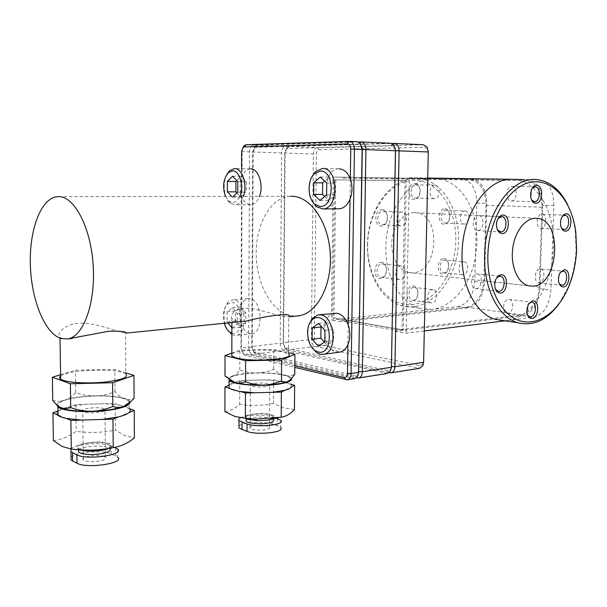<?xml version="1.0" encoding="UTF-8"?>
<svg xmlns="http://www.w3.org/2000/svg" width="607" height="607" viewBox="0 0 607 607"><rect width="100%" height="100%" fill="white"/><g stroke="black" fill="none" stroke-linecap="round" stroke-linejoin="round"><path stroke-width="0.46" stroke-dasharray="3.04 2.28" d="M504.296 320.716L507.771 320.481L505.039 320.822M424.308 330.959L406.159 333.235L395.21 331.308L395.233 330.284L340.899 320.746L466.555 307.188C476.753 304.585 482.527 295.799 483.893 280.829L486.032 205.234C485.592 190.515 480.441 182.085 470.577 179.96L342.849 178.17L342.864 177.183L471.859 179.088C481.336 181.121 486.29 189.225 486.715 203.398L484.469 282.574C483.164 296.952 477.618 305.397 467.83 307.908L340.884 321.71L340.899 320.746M427.723 178.048L409.338 177.775L406.159 333.235M507.771 320.481C528.082 318.167 546.459 293.894 551.793 264.462L550.89 290.047C549.456 305.367 543.849 314.418 534.061 317.18L507.771 320.481M409.338 177.775L528.029 179.634C537.483 181.781 542.37 190.325 542.688 205.287L553.865 205.659L552.947 231.548C549.775 203.269 533.705 180.643 513.871 179.391L512.133 179.315M523.333 179.482L537.574 179.695M553.865 205.659C553.895 193.671 550.458 185.446 543.553 181.007M551.793 264.462L553.63 247.967L552.947 231.548L551.793 264.462M567.659 204.734C571.483 212.7 574.032 221.646 575.307 231.563L576.089 249.606C575.527 263.226 572.773 275.98 567.841 287.87L558.774 304.213M476.229 227.117L474.735 281.481C473.445 295.723 467.914 304.077 458.133 306.55L431.896 309.342C452.132 307.423 470.326 285.032 475.387 257.694L477.072 242.375L476.229 227.117C472.754 200.818 456.426 179.816 436.645 178.655L434.908 178.579C410.499 177.161 385.946 209.84 385.862 246.601C385.05 276.526 400.127 302.961 419.46 308.197L431.896 309.342L331.422 320.033L333.243 177.092L462.003 178.997C471.48 181.007 476.442 189.035 476.89 203.072L476.229 227.117M542.688 205.287L539.835 288.803C538.424 303.97 532.825 312.916 523.037 315.632L395.21 331.308M367.485 245.038C367.463 208.057 393.116 175.635 417.942 178.473C441.661 179.695 459.696 209.18 458.444 241.009C458.277 279.835 429.119 314.54 401.09 305.488C381.803 300.306 366.734 274.356 367.485 245.038M367.607 244.856C367.971 209.992 391.113 179.528 414.786 180.34C438.489 180.636 456.79 209.24 455.804 240.964C455.136 272.687 435.583 302.21 412.176 304.539C388.784 307.385 366.894 279.736 367.607 244.856M412.57 285.874C419.71 284.926 419.354 301.171 412.236 301.497C405.044 302.597 405.377 286.087 412.57 285.874M380.839 262.414C388.419 261.587 388.108 278.393 380.551 278.575C372.918 279.554 373.199 262.474 380.839 262.414M381.773 209.703C389.391 209.233 389.072 226.214 381.484 226.047C373.813 226.677 374.102 209.407 381.773 209.703M414.725 183.458C421.926 183.17 421.562 199.764 414.384 199.415C407.13 199.855 407.472 182.995 414.725 183.458M444.779 208.846C451.578 208.406 451.176 224.453 444.407 224.279C437.564 224.863 437.943 208.565 444.779 208.846M443.58 258.635C450.348 257.884 449.946 273.772 443.209 273.909C436.395 274.804 436.767 258.673 443.58 258.635M414.111 212.655C403.488 212.708 393.306 225.273 391.91 240.531C390.392 255.775 397.98 270.183 408.344 272.475L412.843 272.831C438.391 272.376 441.805 214.764 416.258 212.776L414.111 212.655M527.407 314.95L526.315 311.619L527.574 305.04L528.963 303.25M509.47 299.38C514.607 300.397 513.211 313.295 507.938 313.561L506.746 313.462C501.64 312.37 503.135 299.463 508.385 299.297L531.444 302.149M495.418 289.107L494.341 284.152L494.887 281.011L496.723 277.74M477.701 273.901C483.309 274.872 481.988 288.484 476.267 288.628L475.122 288.53C469.552 287.46 470.986 273.856 476.677 273.818L499.72 276.2M497.399 229.818L496.101 224.264L498.142 218.399M478.809 215.584C484.841 216.062 483.916 230.706 477.868 230.539L477.208 230.501C471.222 229.909 472.269 215.28 478.286 215.553L501.253 216.616M531.633 200.12L530.245 196.82L530.67 190.856L532.134 188.269M512.103 186.425C517.961 186.584 517.255 201.334 511.42 201.016L511.071 201C505.252 200.75 506.048 185.992 511.868 186.417L534.82 186.797M561.589 228.285L560.36 225.758L561.118 218.05L562.37 216.304M542.089 214.271C547.453 214.597 546.581 228.49 541.209 228.323L540.716 228.3C535.382 227.898 536.338 213.99 541.694 214.248L564.624 215.219M559.366 283.932L558.235 281.345L559.426 273.514L560.64 272.042M540.594 269.022C545.647 269.728 544.471 282.779 539.357 282.892L538.492 282.832C533.47 282.05 534.729 268.992 539.828 268.969L562.803 271.101M413.64 287.346L414.718 287.437C419.847 288.416 418.61 300.146 413.367 300.321L412.176 300.215C407.092 299.152 408.42 287.437 413.64 287.346M433.466 289.797L432.381 289.714C427.146 289.82 425.788 301.77 430.887 302.832L432.078 302.939C437.336 302.749 438.603 290.783 433.466 289.797L414.718 287.437M381.909 263.908L382.918 263.992C388.48 264.918 387.319 277.255 381.666 277.331L380.528 277.224C375.02 276.2 376.287 263.893 381.909 263.908M401.622 265.942L400.605 265.866C394.967 265.858 393.662 278.423 399.194 279.455L400.339 279.561C406.007 279.47 407.206 266.883 401.622 265.942L382.918 263.992M382.85 211.153L383.374 211.183C389.337 211.638 388.586 224.893 382.607 224.719L381.955 224.673C376.037 224.112 376.901 210.879 382.85 211.153M402.198 212.055L401.675 212.018C395.703 211.752 394.8 225.258 400.741 225.827L401.394 225.865C407.396 226.039 408.185 212.511 402.198 212.055L383.374 211.183M415.803 184.847L416.038 184.854C421.865 184.998 421.334 198.398 415.529 198.087L415.18 198.072C409.391 197.829 410.021 184.452 415.803 184.847M435.029 185.165L434.794 185.158C428.99 184.756 428.33 198.406 434.134 198.648L434.483 198.671C440.303 198.975 440.864 185.317 435.029 185.165L416.038 184.854M445.864 210.219L446.259 210.234C451.631 210.553 450.925 223.201 445.553 223.027L445.06 222.997C439.718 222.602 440.507 209.961 445.864 210.219M465.25 211.039L464.848 211.016C459.491 210.758 458.672 223.649 464.014 224.051L464.507 224.074C469.886 224.249 470.622 211.35 465.25 211.039L446.259 210.234M444.65 260.046L445.424 260.1C450.485 260.782 449.468 272.672 444.347 272.725L443.482 272.664C438.451 271.906 439.551 260.024 444.65 260.046M464.287 261.867L463.52 261.814C458.414 261.799 457.283 273.916 462.314 274.683L463.179 274.743C468.308 274.675 469.355 262.558 464.287 261.867L445.424 260.1M342.864 177.183L333.243 177.092M340.884 321.71L331.422 320.033M398.184 177.676L398.162 178.731L342.849 178.17M335.717 179.854L333.918 317.818L403.314 329.859L406.318 180.704L334.48 179.839L332.697 317.947L333.918 317.818M316.968 344.177L420.074 365.672L423.064 363.934L423.565 361.704L428.246 152.061L427.343 148.692L424.87 147.258L319.161 149.747C317.499 150.043 316.573 151.5 316.384 154.117L314.343 339.472C314.472 342.014 315.344 343.585 316.968 344.177L315.321 346.453L419.498 368.328M406.318 180.704L334.48 179.839M405.059 180.689L402.069 330.011L332.697 317.947M402.069 330.011L403.314 329.859M389.155 372.69L286.367 349.473C284.607 348.039 283.681 345.8 283.598 342.758L285.085 153.139L287.065 147.433L289.182 146.408L391.811 143.48M391.394 367.523L390.825 369.231L388.002 370.702L285.062 347.728L283.211 343.243L284.691 153.047L286.018 149.239L287.43 148.556L392.198 145.847L394.444 147.015L395.468 149.428M387.327 373.449L284.091 350.429C281.701 349.495 280.396 347.083 280.191 343.167L281.618 153.017C281.883 148.996 283.249 146.75 285.707 146.272L390.506 143.252M423.284 144.747L317.529 147.516C315.041 147.979 313.66 150.164 313.371 154.087L311.391 339.396C311.588 343.213 312.901 345.565 315.321 346.453L287.506 349.989L285.821 348.077L284.091 350.429L256.131 353.98L356.514 377.82M358.562 373.396L358.031 374.58L355.391 375.816L253.741 351.757L251.768 347.052L252.656 151.97L254.083 147.926L255.335 147.357L358.934 144.405L360.96 145.354L361.909 147M354.617 378.654L252.542 354.435C250.183 353.471 248.893 350.983 248.68 346.969L249.507 151.94C249.758 147.812 251.093 145.498 253.514 145.012L357.121 141.735M358.464 141.985L257.171 145.149L255.289 146.006L253.157 152.061L252.262 346.536C252.368 349.822 253.354 352.166 255.213 353.585L256.131 353.98L254.348 352.022L252.542 354.435L245.311 355.353L294.805 367.364M348.213 324.973L347.925 344.662M350.322 178.944L350.034 199.233M334.396 313.242C319.995 314.638 322.006 349.86 336.589 352.052L339.002 352.219M318.614 323.47L327.393 322.522L321.513 326.627M324.957 330.383L333.751 329.373L327.393 322.522M324.821 341.84L333.607 340.747L333.751 329.373M318.356 346.21L327.112 345.095L333.607 340.747M324.411 342.113L327.112 345.095M308.978 324.737C306.99 332.454 307.855 339.844 311.558 346.908M250.516 168.898L250.296 168.898C246.45 169.27 243.521 172.229 241.51 177.768L241.07 305.799C239.257 311.239 239.234 317.006 241.009 323.099C243.005 329.017 245.934 332.507 249.803 333.569L252.08 333.622C263.969 332.674 261.974 299.661 249.955 298.652L248.119 298.621C245.031 299.168 242.686 301.565 241.07 305.799L240.926 348.365L242.937 353.145L294.82 365.733M241.54 168.716L241.51 177.768C239.666 183.655 239.651 189.574 241.449 195.522C243.468 201.251 246.434 204.324 250.365 204.749L251.04 204.741C254.667 204.347 257.482 201.532 259.508 196.319M339.032 168.822L338.706 168.829C322.378 168.647 322.218 208.891 338.478 208.778M290.556 196.266L290.009 196.296C270.563 197.495 255.729 224.423 256.215 254.212C256.473 283.993 271.837 312.226 291.11 315.723L296.216 316.072M242.929 147.607L242.14 151.697L241.457 347.841C241.578 351.21 242.58 353.593 244.469 354.996L245.311 355.353L243.498 353.38M231.874 334.442L234.021 335.307L236.275 335.375C248.066 334.442 246.04 301.004 234.12 299.957L232.291 299.926L228.164 302.24C222.693 307.703 222.632 322.962 228.02 330.595M231.874 333.19L232.147 333.258C243.695 336.612 243.824 303.652 232.223 302.392L227.033 304.365C223.406 309.031 222.496 315.337 224.317 323.273M231.889 327.734L232.155 328.061L237.322 324.001L237.352 313.713L232.208 307.62L227.109 311.77L227.086 321.922L227.906 322.909M227.109 311.77L235.531 310.996L235.508 321.088L240.592 327.173L245.782 323.144L245.82 312.924L240.66 306.869L235.531 310.996M227.086 321.922L235.508 321.088M232.208 307.62L240.66 306.869M237.352 313.713L245.82 312.924M237.322 324.001L245.782 323.144M232.155 328.061L240.592 327.173M226.912 174.338C222.094 182.897 224.036 198.83 230.463 203.353L235.046 204.878C238.634 204.468 241.434 201.63 243.43 196.342M225.485 196.372L229.067 201.251L232.473 202.571C235.501 202.579 237.959 200.5 239.864 196.349M231.654 196.365L232.489 197.237L233.384 196.357M232.542 176.242L241.1 176.364L236.806 180.613M237.754 181.576L246.336 181.668L241.1 176.364M237.724 192.153L246.298 192.169L246.336 181.668M232.489 197.237L241.032 197.214L246.298 192.169M236.912 192.935L241.032 197.214M320.284 177.024L329.184 177.153L324.692 181.098M326.741 182.995L335.656 183.079L329.184 177.153M326.596 194.801L335.504 194.801L335.656 183.079M320.018 200.454L328.895 200.409L335.504 194.801M324.692 196.448L328.895 200.409M311.482 177.752C308.743 185.052 308.713 192.358 311.406 199.657M242.572 321.444L236.548 321.141L231.912 318.622C228.96 314.031 237.216 307.332 248.286 308.379C259.804 309.092 276.064 315.352 283.332 316.497L288.75 316.824M67.938 338.926L62.24 338.471L60.01 337.333C55.298 333.463 66.284 322.992 80.655 323.19C95.162 322.818 115.451 330.876 122.379 332.492L126.4 333.068M60.601 375.991C67.043 370.27 109.966 368.017 122.728 372.546L125.816 373.95L125.474 333.114M60.579 374.724L75.382 370.224L114.829 369.39L125.808 372.85M59.63 407.062C56.739 404.831 58.355 402.616 64.479 400.423C68.075 399.171 71.816 396.553 75.693 392.585C82.719 395.036 89.312 396.174 95.481 396.014C101.642 395.855 108.167 394.383 115.042 391.598C118.335 395.362 121.476 397.775 124.465 398.845C127.455 399.922 130.664 399.725 134.109 398.26M115.042 391.598L114.829 369.39M52.726 400.4C56.967 401.675 60.882 401.69 64.479 400.423C72.316 397.889 82.651 396.417 95.481 396.014C108.236 395.764 117.902 396.712 124.465 398.845C128.024 400.127 129.359 401.606 128.479 403.268L127.629 404.247M56.762 404.831C57.855 401.637 64.767 399.087 77.484 397.183C97.446 394.231 124.109 395.847 129.086 400.423L130.156 402.244M57.354 414.642C56.398 413.321 56.906 411.978 58.871 410.62C61.193 409.072 64.972 407.714 70.215 406.538L85.83 404.239L105.277 403.716L119.86 405.18L129.154 408.526C127.516 407.16 124.412 406.045 119.86 405.18L115.155 403.443L115.413 430.105L124.784 435.629L134.413 437.882M58.006 410.931L75.852 404.512L115.155 403.443M53.37 440.576C61.299 439.635 68.917 436.562 76.216 431.342C89.396 433.132 102.462 432.715 115.413 430.105M79.851 449.87L78.402 449.324C67.817 444.696 100.314 439.104 109.776 443.74C112.75 445.159 112.447 446.706 108.858 448.376M66.246 418.413L58.067 414.945M75.852 404.512L76.216 431.342M118.479 416.872L128.988 412.585M102.393 419.445L81.581 420.059M101.71 449.855C90.716 451.373 83 450.872 78.561 448.33C77.081 446.312 79.889 444.612 86.983 443.224C97.902 441.759 105.535 442.291 109.867 444.825C111.347 446.76 108.623 448.444 101.71 449.855M78.584 450.045C79.896 448.755 82.711 447.716 87.029 446.927C97.947 445.439 105.572 445.978 109.905 448.543L109.867 444.825M70.936 448.998C74.949 443.937 103.008 441.782 111.134 445.804L114.655 447.344M71.042 457.261C75.025 452.04 103.091 449.802 111.218 453.945L117.697 457.238L117.621 448.998M104.503 456.639C99.024 453.77 79.532 456.684 83.303 459.871L84.153 460.432C89.578 463.384 109.321 460.387 105.459 457.261L104.503 456.639M103.987 408.708C98.486 406.303 78.887 408.686 82.673 411.349L83.531 411.819C88.979 414.293 108.828 411.834 104.943 409.224L103.987 408.708M75.693 392.585L75.382 370.224M231.821 353.987C236.093 349.86 269.447 348.623 283.059 351.984L288.5 354.071L288.811 316.801M231.828 353.069L239.864 350.095L273.833 349.48L288.507 352.804M224.969 376.082C227.671 377.357 230.174 377.501 232.496 376.507C237.678 374.511 245.774 373.366 256.776 373.055C262.095 372.933 267.733 371.651 273.696 369.2C277.3 372.44 280.753 374.481 284.053 375.331C287.346 376.188 290.912 375.908 294.744 374.496M273.696 369.2L273.833 349.48M230.167 380.255C228.945 378.95 229.719 377.698 232.496 376.507C234.818 375.521 237.254 373.335 239.795 369.936C245.812 372.137 251.473 373.176 256.776 373.055C267.831 372.873 276.921 373.631 284.053 375.331C289.129 376.666 291.14 378.184 290.078 379.883L289.395 380.543M229.074 380.422C226.919 377.736 231.146 375.581 241.753 373.958C259.181 371.325 287.141 373.426 290.973 377.782L291.542 378.639M229.067 385.035C230.25 383.943 232.595 382.971 236.108 382.129L248.354 380.323L265.107 379.929L278.833 381.105C283.499 381.826 286.967 382.744 289.228 383.859L290.912 385.005L291.375 386.963L284.812 390.316M229.059 387.774L228.786 385.339L239.765 380.528L273.62 379.732L290.92 384.307M272.353 392.312L254.591 392.767M240.19 391.462L230.03 388.495M273.62 379.732L273.461 403.427L283.795 407.98L294.425 409.604M224.909 411.622C229.985 411.121 234.917 408.708 239.682 404.368C251.002 406.015 262.262 405.696 273.461 403.427M247.489 419.255C235.66 415.613 261.139 411.227 271.966 414.9C275.912 416.273 276.01 417.677 272.255 419.134M268.188 419.703C260.562 421.19 247.838 420.097 246.207 417.836C245.274 416.463 247.095 415.34 251.677 414.467C261.943 413.253 269.204 413.891 273.476 416.387C274.402 417.715 272.642 418.822 268.188 419.703M239.765 380.528L239.682 404.368M246.199 419.778L247.777 418.792M248.217 418.625L251.662 417.753C261.921 416.516 269.189 417.168 273.454 419.695M240.471 417.783C245.964 414.801 264.523 414.3 272.24 416.895L276.36 418.177M238.983 426.106C241.654 422.32 263.476 421.061 272.186 424.118L277.24 425.742L280.707 427.616L280.76 420.294M267.679 426.243C262.019 424.194 247.603 425.841 250.137 428.276L251.799 429.202C257.421 431.296 272.027 429.612 269.44 427.199L267.679 426.243M267.945 383.753C262.262 382.038 247.777 383.374 250.327 385.407L251.996 386.173C257.649 387.934 272.315 386.56 269.713 384.55L267.945 383.753M239.795 369.936L239.864 350.095M395.233 330.284L521.762 314.881C531.967 312.059 537.802 302.756 539.274 286.967L541.983 207.222C541.664 191.683 536.58 182.79 526.739 180.552L398.162 178.731M474.735 281.481L484.469 282.574M476.89 203.072L486.715 203.398M539.835 288.803L550.89 290.047M527.453 179.604L538.682 179.718M461.426 178.966L471.275 179.065M389.717 372.819L418.352 368.267L420.074 365.672M389.428 372.463L388.002 370.702L386.196 373.381L357.22 377.986M314.343 339.472L311.391 339.396L283.598 342.758L283.211 343.243L280.191 343.167L252.262 346.536L251.768 347.052L241.457 347.841L240.926 348.365M241.601 151.598L316.384 154.117M319.161 149.747L317.529 147.516L289.182 146.408L287.43 148.556L285.707 146.272L257.171 145.149L255.335 147.357L253.514 145.012L246.131 144.716M394.042 143.419L423.231 144.747L424.87 147.258M393.283 144.413L392.198 145.847L390.445 143.252L360.877 141.909M423.61 362.311L423.565 361.704M345.96 379.777L353.486 378.578L355.391 375.816L356.825 377.524M359.997 143.04L358.934 144.405L357.068 141.735L349.382 141.385M111.134 445.804L111.218 453.945M115.694 447.799L115.77 455.994M272.24 416.895L272.186 424.118M277.293 418.473L277.24 425.742M523.037 315.632L534.061 317.18M458.133 306.55L467.83 307.908M526.11 180.522L469.939 179.93M521.762 314.881L466.555 307.188M539.274 286.967L483.893 280.829M541.983 207.222L486.032 205.234M568.554 287.02L567.841 287.87M575.815 232.261L575.307 231.563M513.871 179.391L536.634 179.611M417.942 178.473L436.645 178.655M408.344 272.475L528.583 285.798M416.258 212.776L535.101 218.262M526.315 311.619L526.755 312.256M527.574 305.04L528.28 304.304M506.746 313.462L529.486 316.649M494.887 281.011L495.373 280.586M475.122 288.53L497.952 291.261M496.26 222.769L496.67 222.534M477.208 230.501L500.221 231.904M530.245 196.82L530.73 197.381M530.67 190.856L531.246 190.181M511.071 201L534.152 201.706M560.36 225.758L560.929 226.525M561.118 218.05L561.847 217.207M540.716 228.3L563.66 229.567M558.235 281.345L558.774 282.134M559.426 273.514L560.215 272.68M538.492 282.832L561.263 285.267M430.887 302.832L412.176 300.215M399.194 279.455L380.528 277.224M400.741 225.827L381.955 224.673M434.134 198.648L415.18 198.072M464.014 224.051L445.06 222.997M462.314 274.683L443.482 272.664M401.09 305.488L419.46 308.197M285.062 347.728L286.367 349.473M286.018 149.239L287.065 147.433M394.444 147.015L393.822 145.005M394.512 143.434L394.095 143.419M427.343 148.692L426.941 146.886M390.825 369.231L390.43 371.18M423.064 363.934L422.851 365.664M358.031 374.58L357.455 376.727M253.741 351.757L255.213 353.585M254.083 147.926L255.289 146.006M361.347 141.924L360.93 141.901M360.96 145.354L360.11 143.153M318.933 314.805L317.977 314.896M242.937 353.145L244.469 354.996M248.119 298.621L232.291 299.926M227.033 304.365L228.164 302.24M252.08 333.622L236.275 335.375M349.844 141.401L349.435 141.378M250.296 168.898L234.256 168.571M229.067 201.251L230.463 203.353M251.04 204.741L235.046 204.878M338.706 168.829L322.051 168.473M128.479 403.268L131.651 400.855M129.086 400.423L129.154 408.526M78.561 448.33L78.584 449.779M83.303 459.871L82.673 411.349M105.459 457.261L104.943 409.224M60.01 337.333L60.025 338.16M290.009 196.296L57.293 196.668M231.912 318.622L231.904 322.514M290.078 379.883L290.95 379.246M290.973 377.782L290.912 385.005M246.207 417.836L246.207 418.382M250.137 428.276L250.327 385.407M269.44 427.199L269.713 384.55M273.476 416.387L273.454 418.853M462.003 178.997L471.859 179.088M526.739 180.552L470.577 179.96M528.029 179.634L539.259 179.74"/><path stroke-width="0.91" d="M427.723 178.048L512.133 179.315C487.656 177.768 462.511 213.224 462.071 253.081C460.948 285.518 475.934 313.971 495.297 319.388L504.296 320.716M505.039 320.822L424.308 330.959M512.133 179.315L523.333 179.482M537.574 179.695L543.553 181.007M558.774 304.213C546.649 320.42 532.938 326.574 517.657 322.681C498.324 317.218 483.407 288.173 484.621 255.001C485.168 213.14 511.754 176.394 536.634 179.611C549.73 181.114 560.071 189.49 567.659 204.734M576.574 249.803C576.02 263.059 573.349 275.464 568.554 287.02C558.045 312.104 537.726 326.801 519.258 320.617C500.805 314.57 486.928 286.891 487.876 255.061C488.772 219.089 508.734 186.243 530.655 182.305C552.582 178.003 571.961 200.932 575.815 232.261L576.574 249.803M535.366 218.254C524.706 218.368 514.212 232.648 512.551 249.917C510.768 267.179 518.203 283.363 528.583 285.798L533.098 286.14C558.713 285.26 563.099 220.508 537.529 218.376L535.366 218.254M532.02 318.447C539.168 317.954 539.798 299.661 532.612 300.837L528.28 304.304L526.755 312.256C527.437 316.444 529.198 318.508 532.02 318.447M500.456 293.082C508.097 292.771 508.689 273.772 501.01 274.796C498.506 275.153 496.632 277.088 495.373 280.586L494.705 284.38C494.887 289.979 496.799 292.885 500.456 293.082M502.247 233.612C509.918 233.748 510.517 214.521 502.801 215.098C499.728 215.477 497.687 217.959 496.67 222.534L496.473 224.34C496.617 230.083 498.544 233.171 502.247 233.612M535.867 203.299C543.068 203.664 543.713 184.938 536.467 185.279C534.206 185.401 532.468 187.032 531.246 190.181L530.73 197.381C531.611 201.145 533.325 203.117 535.867 203.299M565.504 231.153C572.249 231.297 572.925 213.262 566.141 213.793C564.442 213.892 563.008 215.03 561.847 217.207C560.451 220.166 560.14 223.27 560.929 226.525C561.854 229.56 563.379 231.1 565.504 231.153M563.471 286.936C570.185 286.686 570.853 268.848 564.093 269.774L560.215 272.68C558.592 275.57 558.114 278.727 558.774 282.134C559.639 285.389 561.209 286.99 563.471 286.936M527.407 314.95L529.486 316.649L530.677 316.748C535.943 316.459 537.377 303.272 532.248 302.256L531.163 302.172L528.963 303.25M495.418 289.107L497.952 291.261L499.106 291.36C504.819 291.193 506.192 277.27 500.578 276.291L499.561 276.215L496.723 277.74M497.399 229.818L500.881 231.95C506.928 232.109 507.9 217.131 501.868 216.646L498.142 218.399M531.633 200.12L534.501 201.721C540.336 202.04 541.08 186.964 535.237 186.804L532.134 188.269M561.589 228.285L564.153 229.598C569.503 229.757 570.421 215.568 565.071 215.242L562.37 216.304M559.366 283.932L562.128 285.328C567.234 285.199 568.44 271.868 563.41 271.162L560.64 272.042M391.811 143.48L394.095 143.419C397.213 143.813 398.882 146.287 399.11 150.817L394.922 366.734C394.717 370.103 393.48 372.137 391.219 372.827L389.155 372.69M361.347 141.924L390.506 143.252L393.822 145.005L395.521 150.68L391.401 367.281L390.43 371.18L387.327 373.449M395.468 149.428L391.394 367.523M419.498 368.328L422.851 365.664L423.61 362.311L428.307 151.962L426.941 146.886L423.284 144.747L394.512 143.434M356.514 377.82L358.707 378.002C360.953 377.304 362.174 375.225 362.371 371.757L365.93 149.519C365.687 144.853 364.025 142.311 360.93 141.901L358.464 141.985M361.909 147L362.296 149.489L358.562 373.396M349.844 141.401L357.121 141.735L360.11 143.153L362.121 149.375L358.631 372.334L357.455 376.727L354.617 378.654M294.805 367.364L347.447 379.8C349.685 379.094 350.899 377 351.089 373.495L354.42 149.072C354.177 144.352 352.515 141.795 349.435 141.378L246.131 144.716L244.325 145.521L242.929 147.607M294.82 365.733L344.101 377.592C346.127 377.774 347.257 376.378 347.507 373.396L347.925 344.662C350.36 338.554 350.459 331.991 348.213 324.973L350.034 199.233C352.515 192.54 352.614 185.772 350.322 178.944L350.755 149.041C350.596 145.87 349.473 144.155 347.401 143.905L244.257 146.947L243.058 147.478L241.601 151.598L241.54 168.716M339.002 352.219L339.95 352.09C343.35 351.347 346.013 348.873 347.925 344.662M348.213 324.973C345.656 318.212 341.953 314.312 337.105 313.258L318.933 314.805M311.558 346.908L316.839 352.788L320.215 354.245L323.554 354.298C337.849 352.675 335.185 316.285 320.671 314.919L317.977 314.896L312.028 318.652L308.978 324.737M318.288 351.992C332.644 356.066 333.129 319.32 318.683 317.651C315.792 317.211 313.28 318.288 311.141 320.891C304.866 328.106 307.37 346.02 315.344 350.732L318.288 351.992M312.233 327.962L312.112 339.252L318.356 346.21L324.821 341.84L324.957 330.383L318.614 323.47L312.233 327.962L320.989 326.991L320.86 338.19L324.411 342.113M312.112 339.252L320.86 338.19M321.513 326.627L320.989 326.991M259.508 196.319C263.946 185.097 258.354 168.291 250.516 168.898M350.322 178.944C347.728 172.441 343.964 169.072 339.032 168.822M338.478 208.778L339.51 208.762C344.002 208.254 347.515 205.075 350.034 199.233M296.216 316.072L298.834 315.807C317.158 313.295 332.12 285.351 330.276 253.946C328.653 222.534 310.663 196.493 292.142 196.266L290.556 196.266M228.02 330.595L231.874 334.442M224.317 323.273C225.584 327.666 227.542 330.732 230.182 332.446L231.874 333.19M227.906 322.909L231.889 327.734M243.43 196.342C247.815 184.976 242.246 167.957 234.477 168.571L229.742 170.582L226.912 174.338M239.864 196.349C244.439 186.645 239.689 170.301 232.549 170.87L228.429 172.616C223.262 178.913 222.276 186.827 225.485 196.372M233.384 196.357L237.724 192.153L237.754 181.576L232.542 176.242L227.367 181.417L227.352 191.842L231.654 196.365M227.367 181.417L235.903 181.501L235.873 191.858L236.912 192.935M227.352 191.842L235.873 191.858M236.806 180.613L235.903 181.501M311.406 199.657L316.08 206.501L322.909 208.967C339.116 208.937 338.63 167.327 322.378 168.465L315.329 171.735L311.482 177.752M319.95 206.418C334.548 208.034 335.056 170.15 320.352 171.03L314.206 173.868C307.119 180.514 307.521 198.489 314.866 204.263L319.95 206.418M313.796 182.79L313.675 194.415L320.018 200.454L326.596 194.801L326.741 182.995L320.284 177.024L313.796 182.79L322.674 182.874L322.537 194.415L324.692 196.448M313.675 194.415L322.537 194.415M324.692 181.098L322.674 182.874M298.834 315.807L288.811 316.816C293.909 312.628 268.446 315.185 246.525 321.05L242.572 321.444M61.246 338.569L67.809 338.934C83.318 336.619 95.572 303.644 93.205 265.904C91.012 228.149 74.828 196.865 59.099 196.638L57.293 196.668C40.844 198.132 29.189 229.916 30.35 264.978C31.329 300.033 44.835 333.721 61.246 338.569M246.525 321.05L126.4 333.068C126.173 331.589 120.239 330.974 108.6 331.247L67.938 338.926M125.816 373.95C128.828 377.25 121.901 379.959 105.041 382.069C89.244 383.723 70.002 382.865 62.862 380.225L60.647 379.155C59.22 378.138 59.205 377.084 60.601 375.991M125.808 372.85L133.935 375.399L112.599 382.759L70.374 383.753L52.346 377.22L60.579 374.724M127.629 404.247L123.707 406.387L131.651 400.855L134.109 398.26L133.935 375.399M52.346 377.22L52.726 400.4C55.844 404.376 58.818 406.94 61.641 408.101L65.093 409.201C71.854 410.825 80.792 411.5 91.9 411.25C105.732 410.727 116.332 409.11 123.707 406.387C120.383 407.714 116.756 407.745 112.834 406.478C105.481 409.475 98.501 411.06 91.9 411.25C85.299 411.44 78.242 410.241 70.708 407.638L64.57 408.837L59.63 407.062M130.156 402.244C129.769 405.279 123.365 407.836 110.922 409.907C91.103 413.147 62.9 411.546 57.946 406.993L56.762 404.831M128.988 412.585C130.52 411.205 130.619 409.892 129.283 408.64L134.2 410.453L128.988 412.585C127.151 414.156 123.653 415.583 118.479 416.872L102.393 419.445L81.581 420.059L66.246 418.413C62.309 417.578 59.585 416.561 58.075 415.363L52.923 412.76L58.006 410.931M118.479 416.872L112.963 419.126L102.393 419.445M81.581 420.059L70.89 420.378L66.246 418.413M134.2 410.453L134.413 437.882C127.637 443.3 120.581 446.532 113.243 447.587C99.389 450.417 85.412 450.902 71.3 449.043L62.225 446.509L53.37 440.576L52.923 412.76M108.858 448.376C102.697 451.229 86.414 452.086 79.851 449.87M58.067 414.945L57.354 414.642M70.89 420.378L71.3 449.043M112.963 419.126L113.243 447.587M109.905 448.543C111.385 450.508 108.668 452.207 101.756 453.641C90.762 455.189 83.053 454.673 78.614 452.101L78.584 450.045M114.655 447.344L117.621 448.998C125.103 454.787 87.226 460.409 76.877 454.84L70.966 451.76L70.936 448.998M117.697 457.238C125.179 463.187 87.332 468.991 76.99 463.262L71.08 460.091L71.042 457.261M70.708 407.638L70.374 383.753M112.834 406.478L112.599 382.759M288.5 354.071C296.284 359.063 252.838 362.485 236.442 357.963L231.821 356.112L231.821 353.987M288.507 352.804L294.926 354.253L281.618 360.012L245.607 360.733L225.007 355.596L231.828 353.069M289.395 380.543L288.181 381.272L290.95 379.246L294.744 374.496L294.926 354.253M230.167 380.255L235.099 382.547C242.201 384.406 251.677 385.233 263.529 385.035C275.244 384.656 283.461 383.396 288.181 381.272C286.102 382.311 283.864 382.198 281.458 380.923C275.138 383.533 269.159 384.906 263.529 385.035C257.899 385.179 251.897 384.094 245.524 381.78C241.791 383.207 238.316 383.465 235.099 382.547L224.969 376.082L225.007 355.596M291.542 378.639C291.967 380.801 287.87 382.592 279.258 384.019C262.012 386.894 232.731 384.732 229.074 380.422L229.059 387.774L230.03 388.495L224.954 387.016L229.067 385.035M290.92 384.307L294.645 385.293L291.375 386.963C290.73 388.199 288.545 389.315 284.812 390.316L272.353 392.312L254.591 392.767L240.19 391.462C235.41 390.665 232.026 389.679 230.03 388.495M284.812 390.316L281.375 392.076L272.353 392.312M254.591 392.767L245.486 393.002L240.19 391.462M294.645 385.293L294.425 409.604C290.138 414.088 285.722 416.614 281.185 417.184L254.803 419.187L245.38 418.269L235 416.463L224.909 411.622L224.954 387.016M272.255 419.134L268.119 420.09L257.429 420.666L247.489 419.255M245.486 393.002L245.38 418.269M281.375 392.076L281.185 417.184M273.454 418.853L273.454 419.695C274.379 421.038 272.619 422.161 268.165 423.056C260.547 424.566 247.823 423.458 246.199 421.167L246.199 419.778M247.777 418.792L248.217 418.625M276.36 418.177L280.76 420.294C285.76 424.756 257.763 427.905 247.034 423.959L238.999 420.659C238.164 419.665 238.657 418.701 240.471 417.783M280.707 427.616C285.7 432.214 257.725 435.469 247.003 431.41L238.976 428.011L238.983 426.106M245.524 381.78L245.607 360.733M281.458 380.923L281.618 360.012M394.042 143.419L393.283 144.413M428.307 151.962L350.755 149.041M347.507 373.396L351.089 373.495L358.631 372.334L358.82 371.659L362.371 371.757L391.401 367.281L391.469 366.643L394.922 366.734L423.61 362.311M356.825 377.524L357.22 377.986M359.997 143.04L360.877 141.909M344.101 377.592L345.96 379.777M244.257 146.947L246.131 144.716M347.401 143.905L349.382 141.385M72.483 452.739L72.597 461.1M76.877 454.84L76.99 463.262M242.056 422.313L242.026 429.71M247.034 423.959L247.003 431.41M495.297 319.388L517.657 322.681M535.101 218.262L537.529 218.376M531.444 302.149L532.248 302.256M499.72 276.2L500.578 276.291M501.253 216.616L501.868 216.646M534.82 186.797L535.237 186.804M564.624 215.219L565.071 215.242M562.803 271.101L563.41 271.162M391.219 372.827L419.869 368.267M387.698 373.388L358.707 378.002M339.95 352.09L323.554 354.298M315.344 350.732L316.839 352.788M311.141 320.891L312.028 318.652M354.981 378.601L347.447 379.8M230.182 332.446L231.768 334.381M243.058 147.478L244.325 145.521M228.429 172.616L229.742 170.582M339.51 208.762L322.909 208.967M314.866 204.263L316.08 206.501M314.206 173.868L315.329 171.735M71.975 338.516L67.809 338.934M65.093 409.201L64.57 408.837M57.946 406.993L58.075 415.363M78.584 449.779L78.614 452.101M70.966 451.76L71.08 460.091M60.025 338.16L60.647 379.155M231.904 322.514L231.821 356.112M268.119 420.09L278.537 417.677M257.429 420.666L254.803 419.187M246.207 418.382L246.199 421.167M238.999 420.659L238.976 428.011"/></g></svg>

